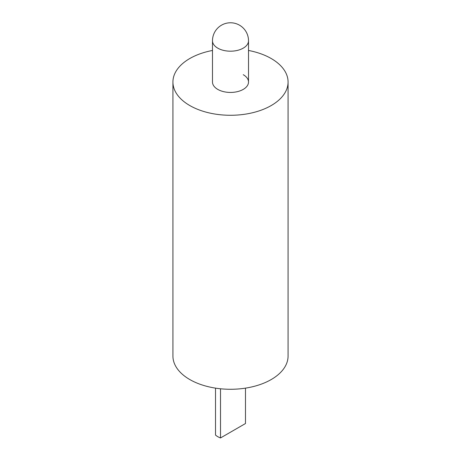 <?xml version="1.0" encoding="UTF-8"?>
<svg xmlns="http://www.w3.org/2000/svg" width="461" height="461" viewBox="0 0 461 461"><rect width="100%" height="100%" fill="white"/><g stroke="black" fill="none" stroke-linecap="round" stroke-linejoin="round"><path stroke-width="0.69" d="M245.488 388.133L245.488 423.526L220.508 437.95A18.014 10.401 180 0 1 217.759 436.653A18.014 10.401 180 0 1 215.512 435.063L215.512 388.133M220.508 437.95L220.508 388.773M243.241 74.682A18.014 10.401 180 0 1 248.514 82.035A18.014 10.401 180 0 1 237.392 91.647A18.014 10.401 180 0 1 217.759 89.388A18.014 10.401 180 0 1 212.486 82.035L212.486 40.793A18.014 10.401 180 0 0 217.759 48.146A18.014 10.401 180 0 0 243.241 48.146A18.014 10.401 180 0 0 248.514 40.793A18.014 18.014 0 0 0 239.507 25.188A18.014 18.014 0 0 0 212.486 40.793M248.514 50.462A57.579 33.244 180 0 1 271.212 58.53A57.579 33.244 180 0 1 288.079 82.035A57.579 33.244 180 0 1 252.536 112.749A57.579 33.244 180 0 1 189.788 105.54A57.579 33.244 180 0 1 172.921 82.035A57.579 33.244 180 0 1 212.486 50.462M288.079 82.035L288.079 356.036A57.579 33.244 180 0 1 252.536 386.75A57.579 33.244 180 0 1 189.788 379.541A57.579 33.244 180 0 1 172.921 356.036L172.921 82.035M248.514 82.035L248.514 40.793"/></g></svg>
